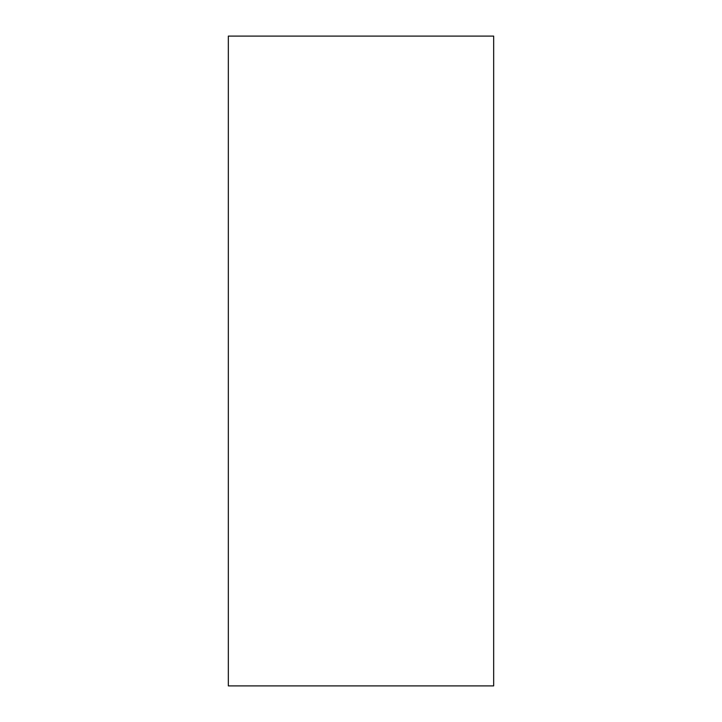 <?xml version="1.0" encoding="UTF-8"?>
<svg xmlns="http://www.w3.org/2000/svg" width="722" height="722" viewBox="0 0 722 722"><rect width="100%" height="100%" fill="white"/><g stroke="black" fill="none" stroke-linecap="round" stroke-linejoin="round"><path stroke-width="1.08" d="M361 36.1L493.667 36.1L493.667 685.9L228.332 685.9L228.332 36.1L361 36.1"/></g></svg>

